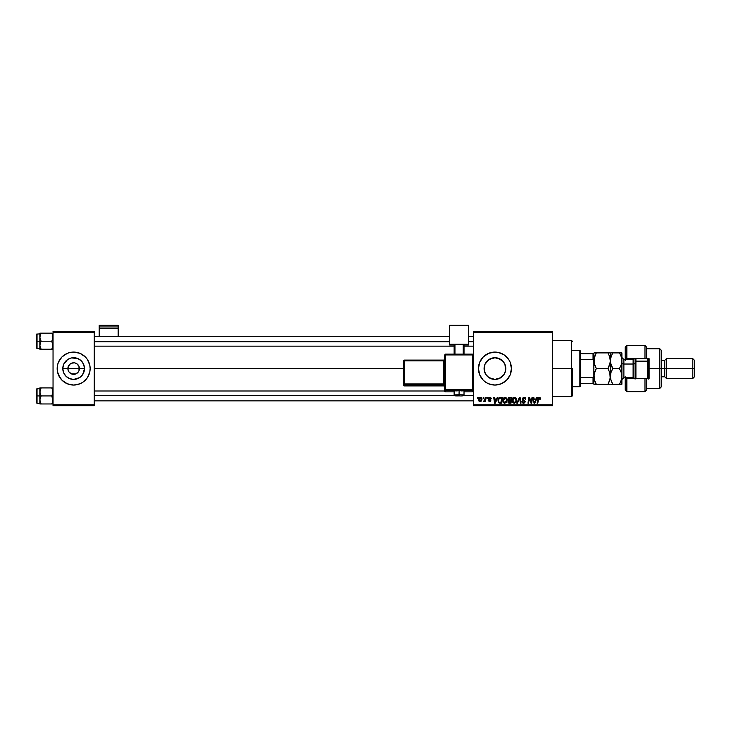 <?xml version="1.0" encoding="UTF-8"?>
<svg xmlns="http://www.w3.org/2000/svg" width="731" height="731" viewBox="0 0 731 731"><rect width="100%" height="100%" fill="white"/><g stroke="black" fill="none" stroke-linecap="round" stroke-linejoin="round"><path stroke-width="1.1" d="M68.321 370.772L67.882 368.561A5.775 5.775 0 0 0 73.648 374.336A5.775 5.775 0 0 0 79.423 368.561L84.504 368.561A10.846 10.846 0 0 1 73.648 379.416A10.846 10.846 0 0 1 62.802 368.561L79.423 368.561A5.775 5.775 0 0 1 73.648 374.336A5.775 5.775 0 0 1 67.882 368.561L69.573 364.486L71.437 363.234L74.407 362.841M73.648 374.336L70.441 373.367L68.851 371.768L71.437 373.897L75.86 373.897L72.899 374.29M78.445 371.768L75.86 373.897M88.89 374.866A16.493 16.493 0 0 0 90.141 368.561A16.493 16.493 0 0 1 73.648 385.054A16.493 16.493 0 0 1 57.164 368.561A16.493 16.493 0 0 0 58.416 374.866L61.989 380.221A16.493 16.493 0 0 0 67.334 383.793M61.989 380.221L67.343 383.802A16.493 16.493 0 0 0 79.962 383.802L82.813 382.276L87.364 377.726L89.822 371.777L90.141 368.561L89.822 365.345L87.364 359.405L85.308 356.902L79.962 353.329L73.648 352.077L70.432 352.397L67.343 353.329L61.989 356.902L58.416 362.256L57.475 365.345L57.475 371.777L59.942 377.726M79.962 383.793A16.493 16.493 0 0 0 88.88 374.884L87.364 377.726M505.121 364.824L505.788 368.561L505.322 371.695L505.788 368.561A10.846 10.846 0 0 1 494.933 379.416A10.846 10.846 0 0 1 484.086 368.561L484.278 366.514M503.787 374.839L504.262 374.117M501.594 377.132L502.983 375.844M499.127 378.567L495.335 379.407L500.817 377.68L494.933 379.416L488.911 377.589L485.914 374.592L484.297 370.681M490.282 378.366L491.104 378.713M490.839 378.612L492.319 379.097M485.777 374.373L484.269 370.526L485.631 374.135L487.668 376.62M510.174 374.875L511.426 368.561L510.174 362.256L508.648 359.405L504.098 354.855L498.149 352.397L494.933 352.077L488.628 353.329L483.273 356.902L479.7 362.256L478.449 368.561A16.493 16.493 0 0 0 501.238 383.802L506.592 380.221L510.174 374.875A16.493 16.493 0 0 0 511.426 368.561A16.493 16.493 0 0 1 494.933 385.054A16.493 16.493 0 0 1 478.449 368.561L479.7 374.875L483.273 380.221L485.777 382.276L488.628 383.802L494.933 385.054L501.247 383.802M501.256 383.793A16.493 16.493 0 0 0 508.639 377.735M508.648 377.717A16.493 16.493 0 0 0 510.165 374.875M94.262 368.561L403.421 368.561L94.262 368.561M78.985 366.359L76.856 363.764L74.772 362.905L76.856 363.764L78.985 366.359L78.985 370.772M493.041 357.879L497.254 357.962L502.608 360.895L504.957 364.413L505.614 370.489M505.614 366.642L505.121 372.307M484.278 370.608L484.909 364.413L488.911 359.542L494.933 357.715L500.881 359.488M486.745 375.688L486.279 375.104M495.097 379.416L493.05 379.252M502.462 376.374L501.567 377.15M503.586 375.122L503.074 375.743M473.505 405.668L552.645 405.668L552.645 404.837L473.505 404.837L473.505 332.285L552.645 332.285L552.645 404.837L552.645 331.463L473.505 331.463L552.645 331.463L552.645 332.285L473.505 332.285L473.505 331.463L473.505 404.837L552.645 404.837L552.645 405.668L473.505 405.668L473.505 404.837L473.505 405.668M487.294 397.417L487.157 398.24L487.769 398.24L487.888 397.417L487.157 398.24L487.769 398.24L487.888 397.417L487.769 398.24L487.157 398.24L487.294 397.417M483.246 397.417L483.109 398.24L483.721 398.24L483.84 397.417L483.109 398.24L483.721 398.24L483.84 397.417L483.721 398.24L483.109 398.24L483.246 397.417M505.176 397.344L503.632 398.039L502.69 400.122L503.111 402.434L504.417 403.256L506.199 402.58L507.113 400.524L506.674 398.157L505.176 397.344C503.485 397.746 502.645 398.861 502.654 400.698L504.646 403.265L506.364 402.397L507.15 399.839L505.176 397.344M497.29 397.417L496.577 398.998L494.531 398.998L494.339 397.417L493.736 397.417L494.522 403.192L495.262 403.192L497.939 397.417L497.29 397.417L497.939 397.417L497.29 397.417L496.577 398.998L494.531 398.998L494.339 397.417L493.736 397.417L494.522 403.192L495.262 403.192L497.939 397.417L495.262 403.192L494.522 403.192L493.736 397.417L494.339 397.417M509.47 397.426L508.1 398.55L508.694 400.378L507.944 402.196L508.794 403.128L510.978 403.192L511.947 397.417L509.635 397.417L511.947 397.417L509.635 397.417L507.981 399.217L508.694 400.378L507.899 401.785L508.694 403.092L510.978 403.192L511.947 397.417L510.978 403.192L508.694 403.092L507.899 401.785L508.694 400.378L508.036 399.656M517.466 403.192L516.826 403.192L519.348 397.417L516.826 403.192L517.466 403.192L519.631 398.24L520.39 403.192L520.993 403.192L520.106 397.417L519.348 397.417L520.106 397.417L519.348 397.417L516.826 403.192L517.466 403.192L519.631 398.24L520.39 403.192L520.993 403.192L520.106 397.417L520.993 403.192L520.39 403.192M540.428 398.614L539.496 397.362L538.08 398.112L537.121 403.192L537.733 403.192L538.61 398.386L539.579 398.13L539.78 399.217L540.428 398.751L539.25 397.344L537.833 398.962L537.121 403.192L537.733 403.192L538.427 399.108L539.213 398.02L539.78 399.217L540.373 399.144L539.78 399.217L539.213 398.02L537.733 403.192L537.121 403.192L537.87 398.815M529.153 399.811L528.559 403.192L527.956 403.192L528.933 397.417L529.564 397.417L531.227 402.306L532.031 397.417L531.227 402.306L529.564 397.417L528.933 397.417L527.956 403.192L528.559 403.192L529.363 398.294L531.017 403.192L531.647 403.192L532.634 397.417L532.031 397.417L532.634 397.417L532.031 397.417L531.227 402.306L529.564 397.417L528.933 397.417L527.956 403.192L528.559 403.192L529.363 398.294L531.017 403.192L531.647 403.192L532.634 397.417L531.647 403.192L531.017 403.192M536.782 397.417L536.079 398.998L534.032 398.998L533.831 397.417L533.228 397.417L534.023 403.192L534.754 403.192L537.44 397.417L536.782 397.417L537.44 397.417L536.782 397.417L536.079 398.998L534.032 398.998L533.831 397.417L533.228 397.417L534.023 403.192L534.754 403.192L537.44 397.417L534.754 403.192L534.023 403.192L533.228 397.417L533.831 397.417M524.026 397.344L522.245 398.697L522.592 400.149L524.602 401.63L523.515 402.589L521.916 401.465L523.268 403.247L524.757 402.863L525.205 401.547L522.976 399.491L522.912 398.578L524.301 398.048L525.817 399.3L525.406 397.865L524.026 397.344L522.217 399.044L524.62 401.767L523.624 402.589L522.519 401.41L521.916 401.593L523.597 403.265L525.214 401.73L522.82 398.989L523.99 398.02L525.817 399.3L524.026 397.344M514.761 397.344L513.217 398.039L512.285 400.122L512.705 402.434L514.012 403.256L515.794 402.58L516.707 400.524L516.269 398.157L514.761 397.344C513.08 397.746 512.239 398.861 512.248 400.698L514.24 403.265L515.958 402.397L516.744 399.839L514.761 397.344M491.342 398.77L490.474 397.426L488.747 397.838L488.664 399.163L490.199 400.414L489.587 401.164L488.189 400.414L489.295 401.675L490.455 401.374L490.812 400.387L489.149 398.24L490.099 397.892L490.739 398.916L491.342 398.77L489.907 397.344L488.491 398.559L490.154 400.25L489.587 401.164L488.189 400.414L489.56 401.694L490.812 400.497L489.094 398.514L489.88 397.865L490.729 398.724M499.081 397.929L500.644 397.417L498.359 398.916L498.195 402.205L499.209 403.119L501.384 403.192L502.352 397.417L499.721 397.554L497.939 400.826L499.209 403.119L501.384 403.192L502.352 397.417L501.384 403.192L499.94 403.192M480.541 397.344L479.326 397.938L478.695 399.491L478.988 401.136L479.911 401.685L481.327 401.091L481.948 399.473L481.619 397.856L480.541 397.344L478.677 399.939L480.075 401.694L481.967 399.016L480.541 397.344M485.558 397.417L484.955 400.232L483.62 401.538L485 400.752L484.845 401.621L485.457 401.621L486.161 397.417L485.558 397.417L486.161 397.417L485.558 397.417L483.62 401.538L485 400.752L484.845 401.621L485.457 401.621L486.161 397.417L485.457 401.621L484.845 401.621M477.699 397.417L477.562 398.24L478.175 398.24L478.293 397.417L477.562 398.24L478.175 398.24L478.293 397.417L478.175 398.24L477.562 398.24L477.699 397.417M484.854 364.55L484.086 368.561A10.846 10.846 0 0 1 494.933 357.715A10.846 10.846 0 0 1 505.788 368.561L504.81 364.075M504.262 363.015L504.591 363.627M501.567 359.981L502.462 360.748M503.065 361.379L504.6 363.627M499.099 358.546L500.808 359.442M491.086 358.418L492.31 358.035M489.286 359.305L490.291 358.757M487.668 360.511L488.518 359.816M486.279 362.028L487.01 361.16M484.79 364.723L485.777 362.75M79.423 368.561L67.882 368.561A5.775 5.775 0 0 1 73.648 362.795A5.775 5.775 0 0 1 79.423 368.561A5.775 5.775 0 0 0 73.648 362.795A5.775 5.775 0 0 0 67.882 368.561L62.802 368.561L63.624 364.413L67.617 359.542L71.537 357.925L77.806 358.537L81.324 360.895L83.672 364.413L84.504 368.561L82.667 374.592L79.679 377.589L73.648 379.416L69.5 378.585L65.982 376.237L63.624 372.719L62.802 368.561A10.846 10.846 0 0 1 73.648 357.715A10.846 10.846 0 0 1 84.504 368.561L79.423 368.561M53.043 405.668L94.262 405.668L94.262 404.837L53.043 404.837L53.043 332.285L94.262 332.285L94.262 404.837L94.262 331.463L53.043 331.463L94.262 331.463L94.262 332.285L53.043 332.285L53.043 331.463L53.043 404.837L94.262 404.837L94.262 405.668L53.043 405.668L53.043 404.837L53.043 405.668M67.343 383.802L73.648 385.054L79.962 383.802M508.639 359.396A16.493 16.493 0 0 0 478.449 368.561A16.493 16.493 0 0 1 494.933 352.077A16.493 16.493 0 0 1 511.426 368.561A16.493 16.493 0 0 0 510.174 362.256M510.165 362.247A16.493 16.493 0 0 0 508.648 359.414M505.578 370.681L503.961 374.592L499.09 378.585M488.116 360.127L485.868 362.603M492.858 357.916L490.83 358.519M491.442 358.291L489.697 359.067M502.974 361.278L501.585 359.99M505.322 371.695L505.578 366.469M85.308 356.902A16.493 16.493 0 0 0 57.164 368.561A16.493 16.493 0 0 1 73.648 352.077A16.493 16.493 0 0 1 90.141 368.561A16.493 16.493 0 0 0 88.89 362.256M88.88 362.256L87.364 359.405M59.942 359.405L58.416 362.256M68.851 365.354L68.321 366.359M73.648 362.795L71.437 363.234M529.673 399.418L530.085 400.625M529.673 399.428L529.363 398.294M534.315 401.118L534.471 402.562L534.955 401.383L534.471 402.562L534.315 401.118L534.407 401.84M534.955 401.383L535.75 399.665L534.114 399.665L535.75 399.665L534.471 402.562M539.798 399.089L539.213 398.02L538.445 398.962M539.825 398.587L539.78 399.217L539.213 398.02M540.264 397.865L540.419 398.377M525.817 399.3L525.214 399.373M525.105 398.596L523.99 398.02L525.223 399.181L523.78 398.029M522.82 398.989L525.214 401.73M523.816 400.058L524.538 400.469M523.268 403.247L522.391 402.808M522.181 402.543L521.943 401.931M521.916 401.593L522.519 401.41M522.51 401.538L523.624 402.589L522.537 401.748M523.405 402.58L524.62 401.767L523.359 400.652M524.502 402.205L523.624 402.589L524.392 401.255M522.29 398.532L522.501 398.075M519.832 399.756L519.631 398.24L519.147 399.418M516.488 398.55L516.716 399.391M516.57 401.182L516.232 401.995M516.113 400.378L514.441 402.58M513.39 402.233L512.888 401.273M513.4 398.824L514.286 398.093M515.227 402.214L514.258 402.589L515.483 401.949L514.258 402.589L512.851 400.762L514.606 398.02L516.113 400.387M515.976 401.036L515.657 401.721M515.885 398.742L516.15 399.811M509.498 403.192L508.694 403.092L509.498 403.192M508.118 398.486L508.566 397.838M509.516 398.121L508.575 399.236L510.896 400.04L511.225 398.093L509.516 398.121L511.225 398.093L510.896 400.04L508.575 399.236L510.101 398.093L509.352 398.167L508.63 399.583M509.105 402.498L508.502 401.767L509.105 402.498L510.485 402.516L508.502 401.767L509.809 400.716L508.502 401.767M508.831 400.953L510.786 400.716L510.485 402.516L510.786 400.716L508.94 400.88M508.639 399.61L509.626 400.04M508.593 399.007L509.352 398.167M490.739 398.824L489.88 397.865L490.739 398.916L489.88 397.865L489.094 398.514L490.793 400.286M490.373 398.002L489.094 398.514L489.341 398.998M490.684 401.063L490.254 401.52M488.189 400.414L488.801 400.506M488.792 400.341L489.587 401.164L488.792 400.341L489.587 401.164L488.792 400.341L489.587 401.164L490.218 400.588L488.792 399.327M489.505 401.164L490.154 400.25L489.213 399.629M489.587 401.164L490.218 400.588L489.706 401.155M488.747 397.838L489.642 397.362M490.199 397.362L490.793 397.582M494.823 401.118L494.978 402.562L495.454 401.383L494.978 402.562L494.823 401.118L494.914 401.84M495.454 401.383L496.248 399.665L494.613 399.665L496.248 399.665L494.978 402.562M498.167 399.373L498.359 398.916M499.721 397.554L500.644 397.417L499.721 397.554M499.063 402.306L498.533 400.862C498.496 399.163 499.273 398.24 500.863 398.093L501.63 398.093L500.89 402.516L499.821 402.516M498.926 399.144L500.415 398.121M499.255 402.415L500.013 402.516L499.255 402.415M500.351 398.121L499.739 398.285M499.41 398.505L498.981 399.044M498.569 400.277L498.798 399.428M506.784 398.34L507.122 399.391M503.44 398.258L504.079 397.673M506.519 400.378L504.847 402.58M503.796 402.233L503.303 401.273M503.805 398.824L504.692 398.093M505.633 402.214L504.673 402.589L505.889 401.949L504.673 402.589L503.257 400.762L505.011 398.02L506.537 399.491L506.519 400.387M506.382 401.036L506.062 401.721M480.715 397.353L481.281 397.554M478.704 399.446L479.079 398.285M479.554 400.908L479.289 399.61L480.267 401.155L479.271 399.939L480.541 397.865L481.373 399.08L480.093 401.164M479.399 399.099L479.728 398.368M481.217 400.067L480.824 400.816M480.706 400.926L480.185 401.164M481.373 399.08L480.541 397.865M483.62 401.538L484.287 400.999M485.128 399.683L485.256 399.099M514.258 402.589L513.646 402.425M509.242 400.021L508.739 399.775M500.863 398.093L501.63 398.093L500.89 402.516L500.013 402.516M504.673 402.589L504.052 402.425M480.742 397.892L481.3 398.505M571.605 368.561L572.437 368.561L572.437 395.773L572.437 368.561L571.605 368.561L571.605 340.536L571.605 368.561L552.645 368.561L571.605 368.561L571.605 396.595L571.605 368.561M39.94 338.234L39.849 341.194L41.091 341.194L39.849 337.183L41.091 333.172L51.8 333.172L52.943 336.123L52.952 338.215L51.8 341.194L41.091 341.194L39.94 338.234M37.043 341.194L37.043 333.775L37.043 341.194L39.849 341.194L39.849 345.206L41.091 341.194L51.8 341.194L53.043 345.206L51.8 349.217L41.091 349.217L39.849 345.206L39.849 349.217L41.091 349.217L39.849 349.217L39.94 344.164L41.091 341.194L37.043 341.194L37.043 348.614L37.043 341.194L36.55 341.194L37.043 341.194M36.55 334.268L36.55 341.194L36.55 334.268L39.849 333.775L39.849 345.315M53.043 349.217L51.8 349.217L53.043 349.217M39.922 346.138L41.091 349.217L39.94 349.217L51.8 349.217L52.687 347.28M52.97 336.251L52.696 335.118L52.952 338.215L51.8 341.194L52.97 346.138M51.837 333.235L41.091 333.172L39.94 336.132L41.091 333.172L39.849 333.172L41.091 333.172L39.849 333.172L39.849 333.775M36.55 348.12L36.55 341.194L36.55 348.12L39.849 348.614M39.849 345.206L41.091 349.217L39.94 349.217M40.196 333.172L39.922 336.251M41.091 333.172L40.196 335.109M51.8 349.217L52.952 349.217M51.8 333.172L52.696 335.118M94.262 341.779L449.592 341.779L94.262 341.779M468.553 341.779L473.505 341.779L468.553 341.779M473.505 395.352L463.883 395.352L473.505 395.352M454.262 395.352L94.262 395.352L454.262 395.352M52.97 390.994L52.696 389.861L52.952 392.958L51.8 395.937L53.043 395.937L51.8 395.937L52.943 398.898L52.952 400.999L51.8 403.96L52.943 400.999L51.8 403.96L41.091 403.96L39.849 399.948L41.091 395.937L39.94 392.976L40.196 389.861L39.94 390.866L41.091 387.914L40.196 389.851L41.091 387.914L39.849 387.914L39.849 395.937L36.55 395.937L36.55 402.863L36.55 389.148M39.849 403.357L37.043 403.357L37.043 395.937L37.043 403.357L36.55 402.863M39.922 400.88L41.091 403.96L39.849 403.96L52.952 403.96L51.8 403.96L52.687 402.023M52.952 387.914L51.8 387.914L52.687 389.851L51.8 387.914L52.696 387.914L41.091 387.914L53.043 387.914L51.8 387.914L53.043 391.926L51.8 395.937L41.091 395.937L51.8 395.937L52.97 400.88M39.849 388.517L36.55 389.011L36.55 395.937L37.043 395.937L37.043 388.517L37.043 395.937L39.849 395.937L39.94 403.96M40.196 397.883L41.091 395.937L39.849 391.926L39.849 399.948L40.196 397.883M39.94 387.914L39.849 391.926L41.091 387.914L40.196 387.914L41.091 387.914M40.196 402.013L39.849 399.948L39.849 403.96M52.952 390.884L52.696 389.861L52.952 390.884M51.8 403.96L52.696 403.96M39.94 390.884L40.196 389.861M579.857 350.423L580.679 351.255L580.679 353.722L580.679 351.255L579.857 350.423L572.437 350.423L579.857 350.423L579.857 386.699L572.437 386.699L579.857 386.699L579.857 350.423M580.679 385.877L579.857 386.699L580.679 385.877L580.679 383.4L580.679 385.877M593.864 354.096L593.864 361.379L593.864 353.722L593.042 353.722L593.042 359.643L580.679 359.643L580.679 377.479L580.679 353.722L580.679 359.643L593.042 359.643L593.864 361.379L593.864 375.752L593.042 377.479L580.679 377.479L580.679 383.4L580.679 377.479L593.042 377.479L593.042 383.4L593.864 383.4L593.864 375.752L593.864 384.232L596.295 384.232L594.55 380.44L593.864 376.401L594.541 372.371L596.295 368.561L594.047 362.768L594.541 364.751L593.864 360.73L594.047 362.759L594.55 356.691L594.047 358.674L596.295 352.899L594.047 352.899L607.936 352.899L596.295 352.899L595.993 353.438M593.864 383.4L580.679 383.4L593.042 383.4L593.042 377.479L593.864 375.752L593.864 361.379L593.864 375.752M593.864 353.722L580.679 353.722L593.042 353.722L593.042 359.643L593.864 361.379M646.633 347.188L646.633 358.674L649.11 358.674L649.11 378.457L644.98 378.457L644.98 391.652L644.98 378.457L626.851 378.457L626.851 391.652L626.851 378.457L625.197 380.111L625.197 389.998L625.197 377.635M633.439 359.469L633.439 358.674L633.439 359.469M659.828 368.561L661.473 368.561L661.473 350.423L661.473 368.561L666.416 368.561L666.416 358.674L666.416 368.561L694.45 368.561L694.45 360.319L694.45 376.812L694.45 368.561L692.805 368.561L692.805 358.674L692.805 368.561L666.416 368.561L666.416 378.457L666.416 368.561L664.771 368.561L664.771 360.319L664.771 368.561L661.473 368.561L661.473 386.699L661.473 368.561L659.828 368.561L659.828 348.778L659.828 368.561L649.11 368.561L659.828 368.561L659.828 388.353L659.828 368.561M625.197 347.134L625.197 357.02L626.851 358.674L646.633 358.674L646.633 347.134L644.98 345.48L626.851 345.48L625.197 347.134L625.197 357.02L626.851 359.497L626.851 345.48L626.851 358.674L644.98 358.674L644.98 345.48L644.98 358.674L649.11 358.674L649.11 378.457L646.633 378.457L646.633 389.906M625.197 357.24L625.197 360.401M625.197 376.73L625.197 379.882M625.197 389.998L626.851 391.652L644.98 391.652L646.633 389.998L646.633 378.457L626.851 378.457L626.851 377.635L625.197 380.111M633.439 377.662L633.439 378.457L633.439 377.662M694.45 376.812L692.805 378.457L692.805 368.561L692.805 378.457L666.416 378.457L664.771 376.812L664.771 368.561L664.771 376.812L661.473 376.812M625.197 359.497L625.197 357.02M635.093 358.674L635.093 361.553L635.915 361.141L635.915 358.674L635.915 361.141L648.278 361.553L648.278 358.674L648.278 379.106M647.456 358.674L647.456 361.141L647.456 358.674M633.11 377.589L633.11 359.497L623.881 359.497L623.881 364.029A1.983 0.987 0 0 1 621.898 363.042A1.983 0.987 180 0 0 623.881 364.029L623.881 377.589M623.881 359.542L623.881 377.635L633.11 377.635L633.11 364.029A1.983 0.987 180 0 0 635.093 363.042A1.983 0.987 0 0 1 633.11 364.029L623.881 364.029L633.11 364.029L633.11 359.542M610.358 376.62L610.184 358.702L610.184 362.759L608.905 366.706L610.184 362.777L607.936 368.561L596.295 368.561L607.936 368.561L609.672 372.353L610.358 376.401L609.681 380.422L607.936 384.232L596.295 384.232L610.358 384.232L607.936 384.232L610.093 378.914M610.175 352.899L609.672 352.899L610.358 352.899L610.358 360.739L610.358 352.899L607.936 352.899L609.681 356.701L610.358 360.73L609.672 364.778L607.936 368.561L608.905 370.434L608.238 368.022M594.413 380.01L596.295 384.232L595.317 382.368L596.295 384.232L593.864 384.232L593.864 383.035M594.55 384.232L596.295 384.232M594.44 380.111L594.047 374.363L596.295 368.561L595.317 370.434L596.295 368.561L594.55 364.769L593.864 360.73L594.55 356.682L596.295 352.899M609.809 372.783L610.184 378.42M607.936 384.232L608.914 382.359L607.936 384.232M610.184 384.232L609.681 384.232M607.936 368.561L609.672 372.353M607.936 352.899L608.905 352.899L607.936 352.899L609.681 356.701L610.531 362.768L610.531 358.683L612.477 353.438M594.047 352.899L594.541 352.899L594.047 352.899M594.047 374.363L594.148 373.843M593.864 362.567L593.864 374.555M610.814 364.029L610.358 360.73L610.358 376.401L611.034 372.362L612.779 368.561L611.801 366.697L612.779 368.561L619.477 368.561L619.778 368.022M612.13 369.767L612.779 368.561L610.531 362.777L610.696 357.888M611.737 366.551L610.906 364.34M611.034 352.899L611.801 352.899L611.034 352.899M611.043 356.682L612.779 352.899L611.801 352.899L621.898 352.899L621.898 384.232L620.455 384.232L621.898 384.232L621.898 352.899L619.477 352.899L621.222 356.701L621.898 360.73L621.222 364.769L619.477 368.561L621.222 372.362L621.898 376.401L621.222 380.431L619.477 384.232L620.455 382.359L619.477 384.232L620.455 384.232L612.779 384.232L611.043 380.44L610.358 376.401L610.531 378.439L610.714 373.468M611.043 384.232L612.779 384.232L611.043 384.232L612.779 384.232L611.801 382.368L612.779 384.232L619.477 384.232L621.487 379.544M610.833 379.745L610.358 376.401M621.432 373.048L621.898 376.401M621.441 357.422L621.56 363.572M620.518 354.919L621.35 357.121M621.213 364.778L619.477 368.561L621.332 372.719M612.779 384.232L610.924 380.074M619.477 368.561L612.779 368.561L611.034 372.371M620.646 355.202L619.477 352.899L621.725 352.899M619.477 352.899L612.779 352.899M611.609 366.258L612.779 368.561M621.542 379.325L621.725 378.439M621.725 384.232L621.222 384.232M648.278 378.457L648.278 361.553L647.456 361.141L647.456 378.457L647.456 361.141L635.915 361.141L635.915 378.457L635.915 361.141L635.093 361.553L635.093 379.106M635.093 361.553L635.093 378.457M118.166 336.251L118.166 325.332L118.166 326.967L99.206 326.967L99.206 325.332L118.166 325.332L99.206 325.332L99.206 336.251L99.206 328.676L118.166 328.676L118.166 336.251M99.206 328.676L118.166 328.676L118.166 326.967L99.206 326.967L99.206 328.676M460.969 390.939L464.021 390.774L459.077 390.601L459.077 395.864L454.947 395.718L459.077 395.864L459.077 394.722L454.125 394.895L459.077 394.722L459.077 390.601L454.125 390.774L457.177 390.939M445.471 354.937L472.674 354.937L472.674 354.142L445.471 354.142L445.471 354.937L445.471 354.142L444.649 354.964L445.471 354.937L445.471 354.142L444.649 354.964L444.649 389.568L445.471 389.541L445.471 354.937L444.649 354.964L444.649 391.03A0.822 0.822 0 0 0 445.471 391.853L445.471 390.4L472.674 390.4L472.674 391.853L464.021 391.853L472.674 391.853A0.822 0.822 -0 0 0 473.505 391.03L473.505 354.964L472.674 354.937L472.674 389.541L445.471 389.541L445.471 354.937L472.674 354.937L472.674 389.541L444.649 389.568L444.649 391.03L445.471 391.853L445.471 390.4A0.822 0.822 180 0 1 444.649 389.568L445.471 390.4L445.471 389.541L445.471 390.4L472.674 390.4L472.674 391.853L472.674 391.058M468.553 344.283L468.553 344.986L464.021 344.986L468.553 344.986L468.553 325.332L449.592 325.332L449.592 344.283L468.553 344.283L449.592 344.283L449.592 344.986L449.592 325.332L468.553 325.332L468.553 344.283M454.125 344.986L449.592 344.986L454.125 344.986M464.021 344.493L454.125 344.493L454.125 354.142L454.125 344.493L463.198 344.456L463.198 354.142L463.198 344.456L464.021 344.493L464.021 354.142L464.021 344.493M454.947 354.142L454.947 344.456L454.947 354.142M454.125 391.853L445.471 391.853A0.822 0.822 180 0 1 444.649 391.03M459.077 390.601L454.125 390.774L454.125 394.895C453.631 395.773 455.276 396.092 459.077 395.864C462.294 396.138 463.938 395.809 464.021 394.895L459.077 394.722L464.021 394.895L464.021 390.774L459.077 390.601M404.252 360.876L443.818 360.876L443.818 383.949L444.649 383.921L443.818 383.949L443.818 384.808A0.822 0.822 180 0 1 444.649 385.63A0.822 0.822 -0 0 0 443.818 384.808L443.818 383.949L404.252 383.949L404.252 384.808L404.252 383.949L403.421 383.976L404.252 384.808A0.822 0.822 180 0 1 403.421 383.976L403.421 385.091A0.822 0.822 0 0 0 404.252 385.913L404.252 384.808L443.818 384.808L443.818 385.913A0.822 0.822 180 0 1 444.649 386.736A0.822 0.822 -0 0 0 443.818 385.913L404.252 385.913L404.252 384.808L443.818 384.808L443.818 385.913L404.252 385.913L403.421 385.091L403.421 383.976L404.252 383.949L404.252 360.876L443.818 360.876L443.818 383.949L404.252 383.949L404.252 360.876L403.421 360.913L403.421 383.976L403.421 360.913L404.252 360.876L404.252 360.091L403.421 360.913L404.252 360.081L404.252 360.876L404.252 360.081L443.818 360.081L444.649 359.259A0.822 0.822 -0 0 1 443.818 360.091L404.252 360.091M443.818 360.876L443.818 360.081L443.818 360.876L444.649 360.849L443.818 360.876M473.505 391.03L472.674 391.853L473.505 391.03L473.505 389.568A0.822 0.822 180 0 1 472.674 390.4L472.674 389.541L472.674 390.4A0.822 0.822 0 0 0 473.505 389.568L472.674 389.541L473.505 389.568L473.505 354.964L472.674 354.142L472.674 354.937L473.505 354.964L472.674 354.142L445.471 354.142M552.645 340.536L571.605 340.536L572.437 341.359M552.645 396.595L571.605 396.595L572.437 395.773M52.212 346.138L53.043 346.96M52.212 336.251L53.043 335.419M94.262 336.251L449.592 336.251M468.553 336.251L473.505 336.251M94.262 346.138L454.125 346.138M464.021 346.138L473.505 346.138M473.505 400.88L94.262 400.88M444.649 390.994L94.262 390.994M52.212 390.994L53.043 390.162M52.212 400.88L53.043 401.703M646.633 348.778L659.828 348.778L661.473 350.423M694.45 360.319L692.805 358.674L666.416 358.674L664.771 360.319L661.473 360.319M646.633 388.353L659.828 388.353L661.473 386.699M623.881 377.635L621.898 379.608M633.11 377.635L634.718 378.457M633.11 359.497L634.718 358.674M623.881 359.497L621.898 357.514M444.649 386.736L443.818 385.913L404.252 385.913L403.421 385.091M472.674 391.853L464.021 391.853"/></g></svg>
